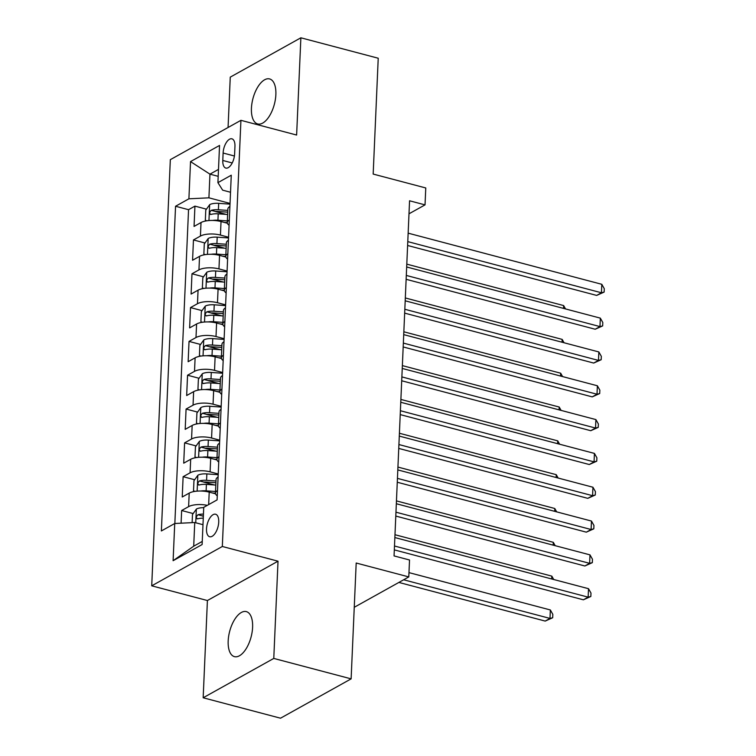 <?xml version="1.0" encoding="UTF-8"?>
<svg xmlns="http://www.w3.org/2000/svg" width="756" height="756" viewBox="0 0 756 756"><rect width="100%" height="100%" fill="white"/><g stroke="black" fill="none" stroke-linecap="round" stroke-linejoin="round"><path stroke-width="1.13" d="M252.599 627.329A23.285 11.075 -75.2 0 0 246.333 611.613A23.285 11.075 -75.2 0 0 228.18 640.937A23.285 11.075 -75.2 0 0 234.445 656.643A23.285 11.075 -75.2 0 0 252.599 627.329M275.864 94.632A23.285 11.075 -75.2 0 0 269.59 78.926A23.285 11.075 -75.2 0 0 251.436 108.24A23.285 11.075 -75.2 0 0 257.701 123.956A23.285 11.075 -75.2 0 0 275.864 94.632M218.73 522.084A11.642 5.538 -75.2 0 0 215.602 514.231A11.642 5.538 -75.2 0 0 206.52 528.888A11.642 5.538 -75.2 0 0 209.658 536.741A11.642 5.538 -75.2 0 0 218.73 522.084M203.166 697.769L280.523 718.2L351.124 678.86L273.776 658.429L278.019 561.188L222.321 546.484L151.72 585.824L207.409 600.529L203.166 697.769L273.776 658.429M222.321 546.484L240.928 120.327L170.327 159.667L151.72 585.824M240.928 120.327L296.626 135.041L300.869 37.8L230.259 77.14L228.066 127.499M300.869 37.8L378.227 58.231L373.171 174.069L425.77 187.96L425.033 204.876L409.563 200.784L394.056 555.915L409.525 559.998L408.788 576.913L356.189 563.022L351.124 678.86M227.358 223.228L221.026 221.555A14.553 5.33 -177.5 0 0 201.02 222.538L194.056 226.422L194.935 206.123L206.454 209.166M215.498 211.557L226.205 214.383M228.567 237.233L220.44 235.078A14.553 5.33 -177.5 0 0 200.425 236.07L193.46 239.945L204.98 242.988M214.024 245.379L224.73 248.204M193.46 239.945L192.572 260.244L199.537 256.36A14.553 5.33 -177.5 0 1 219.552 255.377L225.883 257.049M224.409 290.871L218.078 289.198A14.553 5.33 -177.5 0 0 198.063 290.181L191.098 294.065L191.986 273.766L203.506 276.809M212.54 279.2L223.256 282.026M222.925 324.693L216.594 323.02A14.553 5.33 -177.5 0 0 196.588 324.003L189.624 327.887L190.512 307.588L202.032 310.631M211.066 313.022L221.773 315.847M221.451 358.514L215.12 356.841A14.553 5.33 -177.5 0 0 195.114 357.824L188.149 361.708L189.028 341.41L200.548 344.452M209.592 346.843L220.298 349.669M219.977 392.336L213.646 390.663A14.553 5.33 -177.5 0 0 193.63 391.646L186.666 395.53L187.554 375.231L199.074 378.274M208.117 380.665L218.824 383.49M218.503 426.157L212.171 424.485A14.553 5.33 -177.5 0 0 192.156 425.467L185.192 429.351L186.08 409.053L197.599 412.096M206.634 414.486L217.35 417.312M217.019 459.979L210.688 458.306A14.553 5.33 -177.5 0 0 190.682 459.289L183.717 463.173L184.606 442.874L196.125 445.917M205.159 448.308L215.866 451.134M215.545 493.8L209.214 492.128A14.553 5.33 -177.5 0 0 189.208 493.11L182.234 496.994L183.122 476.696L194.642 479.739M203.685 482.13L214.392 484.955M223.114 153.024L222.793 160.461A11.283 5.368 -75.2 0 0 225.827 168.068A11.283 5.368 -75.2 0 0 234.625 153.874L234.946 146.428A11.283 5.368 -75.2 0 0 231.912 138.821A11.283 5.368 -75.2 0 0 223.114 153.024L234.417 156.01M218.191 176.328L209.951 174.154L208.921 197.826L188.905 198.809L175.553 206.256L161.378 530.948L174.731 523.502L173.105 560.706L202.117 544.547L203.742 507.342L217.095 499.896L231.27 175.203L217.917 182.65L222.661 190.172L230.523 192.251M188.905 198.809L190.531 161.604L219.542 145.445L217.917 182.65M218.229 473.984L210.102 471.839L210.688 458.306M219.703 440.162L211.576 438.017L212.171 424.485M221.177 406.341L213.05 404.195L213.646 390.663M222.661 372.519L214.534 370.374L215.12 356.841M224.135 338.697L216.008 336.543L216.594 323.02M225.609 304.876L217.482 302.721L218.078 289.198M227.083 271.054L218.956 268.9L219.552 255.377M194.935 206.123L188.546 209.686L174.844 523.492M207.314 505.348A14.553 5.33 2.5 0 0 188.613 506.643L181.648 510.517L181.09 523.19M183.122 476.696L190.087 472.821A14.553 5.33 2.5 0 1 210.102 471.839M184.606 442.874L191.57 439A14.553 5.33 2.5 0 1 211.576 438.017M186.08 409.053L193.045 405.178A14.553 5.33 2.5 0 1 213.05 404.195M187.554 375.231L194.519 371.357A14.553 5.33 2.5 0 1 214.534 370.374M189.028 341.41L195.993 337.535A14.553 5.33 2.5 0 1 216.008 336.543M190.512 307.588L197.477 303.714A14.553 5.33 2.5 0 1 217.482 302.721M191.986 273.766L198.951 269.892A14.553 5.33 2.5 0 1 218.956 268.9M229.314 219.968A14.553 5.33 -177.5 0 0 227.272 222.538A14.553 5.33 -177.5 0 0 229.087 225.279M229.909 206.445A14.553 5.33 -177.5 0 0 227.858 209.006L227.272 222.538M230.041 203.411L208.921 197.826M354.252 607.295L408.788 576.913M408.987 213.806L425.033 204.876M218.493 169.391L209.951 174.154L190.531 161.604M202.977 524.692L194.746 522.519L193.706 546.191L202.249 541.428M188.546 209.686L175.553 206.256M181.648 510.517L193.167 513.56M202.211 515.951L203.345 516.253M228.435 240.266A14.553 5.33 -177.5 0 0 226.384 242.827L225.789 256.36A14.553 5.33 2.5 0 1 227.839 253.789M227.613 259.1A14.553 5.33 2.5 0 1 225.789 256.36M226.951 274.088A14.553 5.33 -177.5 0 0 224.91 276.649L224.315 290.181A14.553 5.33 2.5 0 1 226.365 287.611M226.129 292.922A14.553 5.33 2.5 0 1 224.315 290.181M225.477 307.909A14.553 5.33 -177.5 0 0 223.426 310.47L222.84 324.003A14.553 5.33 2.5 0 1 224.891 321.432M224.655 326.743A14.553 5.33 2.5 0 1 222.84 324.003M224.003 341.731A14.553 5.33 -177.5 0 0 221.952 344.301L221.366 357.824A14.553 5.33 2.5 0 1 223.407 355.254M223.181 360.565A14.553 5.33 2.5 0 1 221.366 357.824M222.529 375.552A14.553 5.33 -177.5 0 0 220.478 378.123L219.883 391.646A14.553 5.33 2.5 0 1 221.933 389.075M221.706 394.386A14.553 5.33 2.5 0 1 219.883 391.646M221.045 409.374A14.553 5.33 -177.5 0 0 219.004 411.944L218.408 425.467A14.553 5.33 2.5 0 1 220.459 422.897M220.223 428.208A14.553 5.33 2.5 0 1 218.408 425.467M219.571 443.196A14.553 5.33 -177.5 0 0 217.52 445.766L216.934 459.289A14.553 5.33 2.5 0 1 218.985 456.719M218.749 462.029A14.553 5.33 2.5 0 1 216.934 459.289M218.097 477.017A14.553 5.33 -177.5 0 0 216.046 479.587L215.46 493.11A14.553 5.33 2.5 0 1 217.501 490.54M174.731 523.502L194.746 522.519M217.274 495.851A14.553 5.33 2.5 0 1 215.46 493.11M173.105 560.706L193.706 546.191M278.019 561.188L207.409 600.529M407.607 245.483L596.664 295.416L601.436 292.761L407.777 241.618M601.804 284.303L604.28 288.697L604.138 292.081L601.436 292.761L601.804 284.303L408.145 233.16M604.138 292.081L596.664 295.416M212.597 220.45A9.639 3.534 2.5 0 1 217.936 220.251L227.339 220.913M224.4 222.444L227.272 222.642M206.861 220.79L205.33 220.27L205.774 210.121L209.733 204.611A9.639 3.534 2.5 0 1 218.673 203.345L230.013 204.129M227.802 210.423L218.399 209.771A9.639 3.534 -177.5 0 0 211.264 210.348C209.232 212.379 209.176 213.731 211.094 214.402A9.639 3.534 2.5 0 1 218.219 213.825L227.622 214.487M211.264 210.348L215.725 211.519A4.914 1.795 2.5 0 1 217.983 211.482L227.726 212.162M210.423 214.43L211.094 214.402M563.513 308.401L563.636 305.566L406.794 264.146M563.636 305.566L565.535 308.939M406.133 279.304L595.189 329.238L599.962 326.583L406.303 275.439M600.33 318.125L602.806 322.519L602.664 325.902L599.962 326.583L600.33 318.125L406.671 266.981M602.664 325.902L595.189 329.238M404.658 313.126L593.706 363.06L598.478 360.404L404.819 309.261M598.846 351.946L601.332 356.341L601.181 359.724L598.478 360.404L598.846 351.946L405.197 300.803M601.181 359.724L593.706 363.06M403.175 346.947L592.231 396.881L597.004 394.226L403.345 343.082M597.372 385.768L599.858 390.162L599.706 393.545L597.004 394.226L597.372 385.768L403.713 334.625M599.706 393.545L592.231 396.881M401.701 380.769L590.757 430.703L595.53 428.047L401.871 376.904M595.898 419.589L598.374 423.984L598.232 427.367L595.53 428.047L595.898 419.589L402.239 368.446M598.232 427.367L590.757 430.703M211.113 254.271A9.639 3.534 2.5 0 1 216.462 254.073L225.864 254.734M222.925 256.265L225.789 256.464M205.386 254.611L203.855 254.092L204.29 243.942L208.259 238.433A9.639 3.534 2.5 0 1 217.199 237.167L228.529 237.951M226.318 244.245L216.915 243.593A9.639 3.534 -177.5 0 0 209.79 244.169C207.758 246.201 207.692 247.552 209.61 248.223A9.639 3.534 2.5 0 1 216.745 247.647L226.148 248.308M209.79 244.169L214.241 245.341A4.914 1.795 2.5 0 1 216.509 245.303L226.242 245.983M208.939 248.251L209.61 248.223M562.039 342.222L562.162 339.387L405.32 297.968M562.162 339.387L564.061 342.761M209.639 288.093A9.639 3.534 2.5 0 1 214.987 287.894L224.39 288.556M221.451 290.087L224.315 290.285M203.903 288.433L202.372 287.913L202.816 277.764L206.785 272.255A9.639 3.534 2.5 0 1 215.725 270.988L227.055 271.773M224.844 278.066L215.441 277.414A9.639 3.534 -177.5 0 0 208.316 277.991C206.275 280.022 206.218 281.374 208.136 282.045A9.639 3.534 2.5 0 1 215.262 281.468L224.664 282.13M208.316 277.991L212.767 279.162A4.914 1.795 2.5 0 1 215.035 279.125L224.768 279.805M207.465 282.073L208.136 282.045M560.565 376.044L560.687 373.209L403.836 331.79M560.687 373.209L562.587 376.582M208.165 321.914A9.639 3.534 2.5 0 1 213.504 321.716L222.907 322.377M219.968 323.908L222.84 324.107M202.428 322.254L200.898 321.735L201.342 311.585L205.311 306.076A9.639 3.534 2.5 0 1 214.241 304.81L225.581 305.594M223.37 311.888L213.967 311.236A9.639 3.534 -177.5 0 0 206.842 311.812C204.8 313.844 204.744 315.195 206.662 315.866A9.639 3.534 2.5 0 1 213.787 315.29L223.19 315.951M206.842 311.812L211.293 312.984A4.914 1.795 2.5 0 1 213.551 312.946L223.294 313.627M205.991 315.895L206.662 315.866M559.081 409.865L559.204 407.03L402.362 365.611M559.204 407.03L561.113 410.404M206.681 355.736A9.639 3.534 2.5 0 1 212.03 355.537L221.432 356.199M218.493 357.73L221.357 357.928M200.954 356.076L199.423 355.556L199.867 345.407L203.827 339.898A9.639 3.534 2.5 0 1 212.767 338.631L224.097 339.416M221.895 345.709L212.483 345.057A9.639 3.534 -177.5 0 0 205.358 345.634C203.326 347.665 203.269 349.017 205.188 349.688A9.639 3.534 2.5 0 1 212.313 349.111L221.716 349.773M205.358 345.634L209.818 346.806A4.914 1.795 2.5 0 1 212.077 346.768L221.82 347.448M204.507 349.716L205.188 349.688M557.607 443.687L557.73 440.852L400.888 399.433M557.73 440.852L559.629 444.226M400.226 414.6L589.283 464.524L594.055 461.869L400.396 410.725M594.424 453.411L596.9 457.805L596.749 461.188L594.055 461.869L594.424 453.411L400.765 402.268M596.749 461.188L589.283 464.524M205.207 389.557A9.639 3.534 2.5 0 1 210.555 389.359L219.958 390.02M217.019 391.551L219.883 391.75M199.48 389.898L197.949 389.378L198.384 379.228L202.353 373.719A9.639 3.534 2.5 0 1 211.293 372.453L222.623 373.237M220.412 379.531L211.009 378.879A9.639 3.534 -177.5 0 0 203.884 379.455C201.852 381.487 201.786 382.838 203.704 383.509A9.639 3.534 2.5 0 1 210.829 382.933L220.242 383.594M203.884 379.455L208.335 380.627A4.914 1.795 2.5 0 1 210.603 380.589L220.336 381.27M203.033 383.538L203.704 383.509M556.132 477.508L556.255 474.673L399.414 433.254M556.255 474.673L558.155 478.047M398.752 448.421L587.799 498.346L592.572 495.69L398.913 444.547M592.94 487.233L595.426 491.627L595.274 495.01L592.572 495.69L592.94 487.233L399.281 436.089M595.274 495.01L587.799 498.346M203.733 423.379A9.639 3.534 2.5 0 1 209.072 423.18L218.484 423.842M215.536 425.373L218.408 425.571M197.996 423.719L196.465 423.199L196.91 413.05L200.879 407.541A9.639 3.534 2.5 0 1 209.818 406.274L221.149 407.059M218.938 413.352L209.535 412.7A9.639 3.534 -177.5 0 0 202.41 413.277C200.368 415.309 200.312 416.66 202.23 417.331A9.639 3.534 2.5 0 1 209.355 416.754L218.758 417.416M202.41 413.277L206.861 414.449A4.914 1.795 2.5 0 1 209.129 414.411L218.862 415.091M201.559 417.359L202.23 417.331M554.658 511.33L554.781 508.495L397.93 467.076M554.781 508.495L556.681 511.869M397.269 482.243L586.325 532.167L591.097 529.512L397.439 478.368M591.466 521.054L593.951 525.448L593.8 528.831L591.097 529.512L591.466 521.054L397.807 469.911M593.8 528.831L586.325 532.167M202.258 457.2A9.639 3.534 2.5 0 1 207.598 457.002L217 457.663M214.061 459.194L216.934 459.393M196.522 457.541L194.991 457.021L195.435 446.872L199.404 441.362A9.639 3.534 2.5 0 1 208.335 440.096L219.675 440.88M217.463 447.174L208.061 446.522A9.639 3.534 -177.5 0 0 200.935 447.098C198.894 449.13 198.837 450.481 200.756 451.152A9.639 3.534 2.5 0 1 207.881 450.576L217.284 451.237M200.935 447.098L205.386 448.27A4.914 1.795 2.5 0 1 207.645 448.232L217.388 448.913M200.085 451.181L200.756 451.152M553.175 545.152L553.298 542.317L396.456 500.897M553.298 542.317L555.197 545.69M395.794 516.064L584.851 565.989L589.623 563.333L395.964 512.19M589.992 554.876L592.468 559.27L592.326 562.653L589.623 563.333L589.992 554.876L396.333 503.732M592.326 562.653L584.851 565.989M200.775 491.022A9.639 3.534 2.5 0 1 206.123 490.824L215.526 491.485M212.587 493.016L215.451 493.214M195.048 491.362L193.517 490.842L193.961 480.693L197.921 475.184A9.639 3.534 2.5 0 1 206.861 473.917L218.191 474.702M215.989 480.996L206.577 480.344A9.639 3.534 -177.5 0 0 199.452 480.92C197.42 482.952 197.363 484.303 199.282 484.974A9.639 3.534 2.5 0 1 206.407 484.398L215.81 485.059M199.452 480.92L203.903 482.092A4.914 1.795 2.5 0 1 206.171 482.054L215.914 482.734M198.601 485.002L199.282 484.974M551.7 578.973L551.823 576.138L394.982 534.719M551.823 576.138L553.723 579.512M394.32 549.886L583.377 599.81L588.14 597.155L394.49 546.012M588.518 588.697L590.994 593.091L590.842 596.475L588.14 597.155L588.518 588.697L394.859 537.554M590.842 596.475L583.377 599.81M192.128 522.642L192.478 514.515L196.447 509.005A9.639 3.534 2.5 0 1 203.723 507.673M398.875 582.432L545.208 621.082L549.981 618.417L550.349 609.96L408.977 572.623M203.44 514.099A9.639 3.534 -177.5 0 0 197.977 514.741C195.946 516.773 195.88 518.125 197.798 518.796A9.639 3.534 2.5 0 1 203.269 518.162M197.127 518.824L197.798 518.796M197.977 514.741L202.428 515.913A4.914 1.795 2.5 0 1 203.364 515.847M403.647 579.776L549.981 618.417L552.683 617.746L545.208 621.082M550.349 609.96L552.825 614.363L552.683 617.746M208.665 504.592L209.214 492.128M220.44 235.078L221.026 221.555M200.425 236.07L201.02 222.538M188.613 506.643L189.208 493.11M190.087 472.821L190.682 459.289M191.57 439L192.156 425.467M193.045 405.178L193.63 391.646M194.519 371.357L195.114 357.824M195.993 337.535L196.588 324.003M197.477 303.714L198.063 290.181M198.951 269.892L199.537 256.36M232.224 162.956L222.793 160.461M209.639 204.753L208.949 220.563M218.219 213.825L217.936 220.251M218.673 203.345L218.399 209.771M208.155 238.575L207.465 254.385M216.745 247.647L216.462 254.073M217.199 237.167L216.915 243.593M206.681 272.396L205.991 288.206M215.262 281.468L214.987 287.894M215.725 270.988L215.441 277.414M205.207 306.218L204.517 322.028M213.787 315.29L213.504 321.716M214.241 304.81L213.967 311.236M203.733 340.039L203.043 355.849M212.313 349.111L212.03 355.537M212.767 338.631L212.483 345.057M202.249 373.861L201.559 389.671M210.829 382.933L210.555 389.359M211.293 372.453L211.009 378.879M200.775 407.682L200.085 423.492M209.355 416.754L209.072 423.18M209.818 406.274L209.535 412.7M199.3 441.504L198.611 457.314M207.881 450.576L207.598 457.002M208.335 440.096L208.061 446.522M197.826 475.326L197.136 491.135M206.407 484.398L206.123 490.824M206.861 473.917L206.577 480.344M196.343 509.147L195.747 522.783"/></g></svg>
